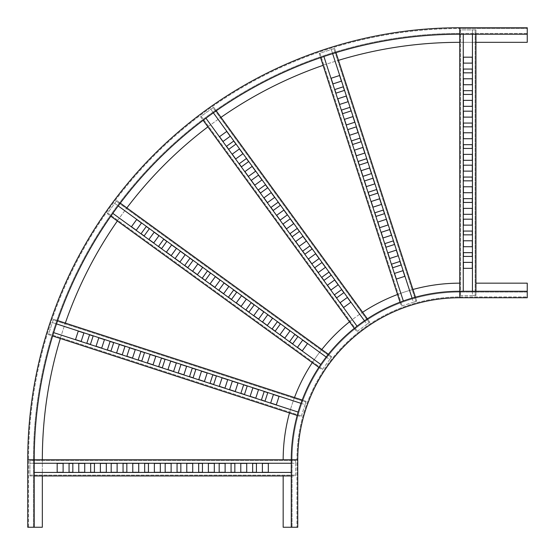 <?xml version="1.0" encoding="UTF-8"?>
<svg xmlns="http://www.w3.org/2000/svg" width="555" height="555" viewBox="0 0 555 555"><rect width="100%" height="100%" fill="white"/><g stroke="black" fill="none" stroke-linecap="round" stroke-linejoin="round"><path stroke-width="0.42" stroke-dasharray="2.77 2.08" d="M475.947 283.168L527.25 283.168L527.25 297.751L459.748 297.751A161.998 161.998 0 0 0 297.751 459.748L297.751 527.25L283.168 527.25L283.168 475.947M459.748 283.168A176.58 176.58 0 0 0 283.168 459.748M527.25 291.271L527.25 292.083L459.748 292.083A167.672 167.672 0 0 0 292.083 459.748L296.939 459.748A162.809 162.809 0 0 1 459.748 296.939L527.25 296.939L527.25 292.083L459.748 292.083L459.748 296.939A162.809 162.809 0 0 0 296.939 459.748L296.939 527.25L296.939 459.748A162.809 162.809 0 0 1 459.748 296.939L527.25 296.939L527.25 291.271L459.748 291.271A168.477 168.477 0 0 0 291.271 459.748L291.271 527.25L296.939 527.25L291.271 527.25M289.488 412.948A176.58 176.58 0 0 1 294.49 397.54M312.285 362.623A176.58 176.58 0 0 1 321.803 349.518M349.518 321.803A176.58 176.58 0 0 1 362.623 312.285M397.54 294.49A176.58 176.58 0 0 1 412.948 289.488M292.083 459.748L292.083 527.25L292.083 459.748A167.672 167.672 0 0 1 459.748 292.083A167.672 167.672 0 0 0 292.083 459.748M459.748 27.75A431.998 431.998 0 0 0 27.75 459.748L27.75 527.25L42.333 527.25L42.333 459.748A417.422 417.422 0 0 1 459.748 42.333L527.25 42.333L527.25 27.75L459.748 27.75M527.25 34.23L527.25 28.562L459.748 28.562L459.748 33.418A426.33 426.33 0 0 0 33.418 459.748L33.418 527.25L28.562 527.25L28.562 459.748L28.562 527.25L34.23 527.25L33.418 527.25L33.418 459.748A426.33 426.33 0 0 1 459.748 33.418L527.25 33.418L527.25 34.23L459.748 34.23A425.519 425.519 0 0 0 34.23 459.748L34.23 527.25M459.748 42.333L475.947 42.333M60.328 338.488A417.422 417.422 0 0 1 65.337 323.079M117.355 220.994A417.422 417.422 0 0 1 126.873 207.889M207.889 126.873A417.422 417.422 0 0 1 220.994 117.355M323.079 65.337A417.422 417.422 0 0 1 338.488 60.328M42.333 475.947L42.333 459.748M527.25 28.562L527.25 33.418L459.748 33.418A426.33 426.33 0 0 0 33.418 459.748L28.562 459.748A431.193 431.193 0 0 1 459.748 28.562A431.193 431.193 0 0 0 28.562 459.748A431.193 431.193 0 0 1 459.748 28.562L527.25 28.562M261.419 399.995L264.173 391.518L267.767 392.69L265.012 401.161L261.419 399.995M210.061 383.304L212.815 374.833L216.408 375.999L213.654 384.476L210.061 383.304M250.118 396.319L252.872 387.848L258.526 389.686L255.772 398.157L250.118 396.319M198.766 379.634L201.514 371.163L207.168 372.995L204.413 381.472L198.766 379.634M240.877 393.315L243.631 384.844L247.225 386.009L244.471 394.487L240.877 393.315M189.519 376.63L192.273 368.159L195.866 369.325L193.112 377.802L189.519 376.63M229.576 389.645L232.33 381.174L237.977 383.006L235.23 391.483L229.576 389.645M178.217 372.96L180.972 364.489L186.626 366.321L183.871 374.798L178.217 372.96M270.667 402.999L273.414 394.522L279.068 396.36L276.314 404.831L270.667 402.999M219.308 386.308L222.062 377.837L227.71 379.669L224.955 388.146L219.308 386.308M297.196 415.452L301.122 416.729L306.131 401.32L53.453 319.215L48.445 334.623L301.122 416.729L305.874 402.091L305.042 404.657L300.997 403.339M78.262 331.113L83.909 332.945L81.155 341.422L75.508 339.584L78.262 331.113M89.556 334.783L93.157 335.948L90.403 344.426L86.802 343.261L89.556 334.783M98.804 337.787L104.451 339.625L101.697 348.096L96.05 346.258L98.804 337.787M110.098 341.457L113.699 342.629L110.944 351.1L107.351 349.934L110.098 341.457M119.346 344.461L124.993 346.299L122.239 354.77L116.592 352.938L119.346 344.461M170.704 361.145L176.351 362.984L173.597 371.455L167.95 369.623L170.704 361.145M129.62 347.798L135.267 349.636L132.513 358.107L126.866 356.275L129.62 347.798M140.915 351.468L144.508 352.64L141.754 361.111L138.16 359.945L140.915 351.468M150.162 354.472L155.809 356.31L153.055 364.781L147.408 362.949L150.162 354.472M161.456 358.142L165.05 359.314L162.303 367.785L158.702 366.619L161.456 358.142M302.204 400.044L306.131 401.32L305.042 404.657L52.364 322.559L53.453 319.215L57.63 320.575M56.499 323.898L52.364 322.559L53.204 319.992L305.874 402.091L53.204 319.992L48.445 334.623L52.628 335.983M48.694 333.853L301.372 415.952L48.694 333.853M298.16 412.074L53.662 332.632M289.592 341.63L294.83 334.422L297.889 336.642L292.651 343.85L289.592 341.63M245.907 309.891L251.144 302.683L254.204 304.903L248.966 312.111L245.907 309.891M279.984 334.644L285.221 327.436L290.022 330.933L284.784 338.141L279.984 334.644M236.291 302.905L241.529 295.697L246.337 299.187L241.099 306.395L236.291 302.905M272.116 328.935L277.354 321.727L280.414 323.947L275.176 331.155L272.116 328.935M228.431 297.196L233.669 289.988L236.728 292.207L231.49 299.416L228.431 297.196M262.508 321.949L267.746 314.74L272.547 318.237L267.309 325.445L262.508 321.949M218.823 290.209L224.053 283.001L228.861 286.491L223.623 293.699L218.823 290.209M297.459 347.34L302.69 340.132L307.498 343.628L302.26 350.836L297.459 347.34M253.767 315.601L259.005 308.393L263.812 311.882L258.575 319.097L253.767 315.601M318.841 367.389L322.177 369.81L331.703 356.705L116.765 200.542L107.24 213.647L322.177 369.81L331.224 357.364L329.642 359.543L326.194 357.045M136.683 219.523L141.49 223.013L136.252 230.221L131.445 226.731L136.683 219.523M146.291 226.502L149.35 228.722L144.113 235.937L141.053 233.71L146.291 226.502M154.158 232.219L158.966 235.708L153.728 242.917L148.92 239.427L154.158 232.219M163.767 239.198L166.826 241.425L161.588 248.633L158.529 246.406L163.767 239.198M171.634 244.915L176.434 248.404L171.204 255.612L166.396 252.123L171.634 244.915M215.319 276.654L220.127 280.143L214.889 287.351L210.081 283.862L215.319 276.654M180.368 251.262L185.176 254.752L179.938 261.96L175.13 258.47L180.368 251.262M189.983 258.241L193.036 260.468L187.798 267.676L184.746 265.45L189.983 258.241M197.844 263.958L202.651 267.448L197.413 274.656L192.606 271.166L197.844 263.958M207.452 270.937L210.511 273.164L205.274 280.372L202.221 278.152L207.452 270.937M328.366 354.284L331.703 356.705L329.642 359.543L114.698 203.38L116.765 200.542L120.317 203.13M118.215 205.94L114.698 203.38L116.286 201.201L331.224 357.364L116.286 201.201L107.24 213.647L110.799 216.235M107.719 212.995L322.656 369.158L107.719 212.995M320.797 364.469L112.818 213.363M334.422 294.83L341.63 289.592L343.85 292.651L336.642 297.889L334.422 294.83M302.683 251.144L309.891 245.907L312.111 248.966L304.903 254.204L302.683 251.144M327.436 285.221L334.644 279.984L338.141 284.784L330.933 290.022L327.436 285.221M295.697 241.529L302.905 236.291L306.395 241.099L299.187 246.337L295.697 241.529M321.727 277.354L328.935 272.116L331.155 275.176L323.947 280.414L321.727 277.354M289.988 233.669L297.196 228.431L299.416 231.49L292.207 236.728L289.988 233.669M314.74 267.746L321.949 262.508L325.445 267.309L318.237 272.547L314.74 267.746M283.001 224.053L290.209 218.823L293.699 223.623L286.491 228.861L283.001 224.053M340.132 302.69L347.34 297.459L350.836 302.26L343.628 307.498L340.132 302.69M308.393 259.005L315.601 253.767L319.097 258.575L311.882 263.812L308.393 259.005M354.284 328.366L356.705 331.703L369.81 322.177L213.647 107.24L200.542 116.765L356.705 331.703L369.158 322.656L366.973 324.245L364.469 320.797M226.731 131.445L230.221 136.252L223.013 141.49L219.523 136.683L226.731 131.445M233.71 141.053L235.937 144.113L228.722 149.35L226.502 146.291L233.71 141.053M239.427 148.92L242.917 153.728L235.708 158.966L232.219 154.158L239.427 148.92M246.406 158.529L248.633 161.588L241.425 166.826L239.198 163.767L246.406 158.529M252.123 166.396L255.612 171.204L248.404 176.434L244.915 171.634L252.123 166.396M283.862 210.081L287.351 214.889L280.143 220.127L276.654 215.319L283.862 210.081M258.47 175.13L261.96 179.938L254.752 185.176L251.262 180.368L258.47 175.13M265.45 184.746L267.676 187.798L260.468 193.036L258.241 189.983L265.45 184.746M271.166 192.606L274.656 197.413L267.448 202.651L263.958 197.844L271.166 192.606M278.152 202.221L280.372 205.274L273.164 210.511L270.937 207.452L278.152 202.221M367.389 318.841L369.81 322.177L366.973 324.245L210.81 109.307L213.647 107.24L216.235 110.799M213.363 112.818L210.81 109.307L212.995 107.719L369.158 322.656L212.995 107.719L200.542 116.765L203.13 120.317M201.201 116.286L357.364 331.224L201.201 116.286M357.045 326.194L205.94 118.215M391.518 264.173L399.995 261.419L401.161 265.012L392.69 267.767L391.518 264.173M374.833 212.815L383.304 210.061L384.476 213.654L375.999 216.408L374.833 212.815M387.848 252.872L396.319 250.118L398.157 255.772L389.686 258.526L387.848 252.872M371.163 201.514L379.634 198.766L381.472 204.413L372.995 207.168L371.163 201.514M384.844 243.631L393.315 240.877L394.487 244.471L386.009 247.225L384.844 243.631M368.159 192.273L376.63 189.519L377.802 193.112L369.325 195.866L368.159 192.273M381.174 232.33L389.645 229.576L391.483 235.23L383.006 237.977L381.174 232.33M364.489 180.972L372.96 178.217L374.798 183.871L366.321 186.626L364.489 180.972M394.522 273.414L402.999 270.667L404.831 276.314L396.36 279.068L394.522 273.414M377.837 222.062L386.308 219.308L388.146 224.955L379.669 227.71L377.837 222.062M400.044 302.204L401.32 306.131L416.729 301.122L334.623 48.445L319.215 53.453L401.32 306.131L415.952 301.372L413.385 302.204L412.074 298.16M339.584 75.508L341.422 81.155L332.945 83.909L331.113 78.262L339.584 75.508M343.261 86.802L344.426 90.403L335.948 93.157L334.783 89.556L343.261 86.802M346.258 96.05L348.096 101.697L339.625 104.451L337.787 98.804L346.258 96.05M349.934 107.351L351.1 110.944L342.629 113.699L341.457 110.098L349.934 107.351M352.938 116.592L354.77 122.239L346.299 124.993L344.461 119.346L352.938 116.592M369.623 167.95L371.455 173.597L362.984 176.351L361.145 170.704L369.623 167.95M356.275 126.866L358.107 132.513L349.636 135.267L347.798 129.62L356.275 126.866M359.945 138.16L361.111 141.754L352.64 144.508L351.468 140.915L359.945 138.16M362.949 147.408L364.781 153.055L356.31 155.809L354.472 150.162L362.949 147.408M366.619 158.702L367.785 162.303L359.314 165.05L358.142 161.456L366.619 158.702M415.452 297.196L416.729 301.122L413.385 302.204L331.286 49.527L334.623 48.445L335.983 52.628M332.632 53.662L331.286 49.527L333.853 48.694L415.952 301.372L333.853 48.694L319.215 53.453L320.575 57.63M319.992 53.204L402.091 305.874L319.992 53.204M403.339 300.997L323.898 56.499M252.657 472.305L252.657 463.397L256.438 463.397L256.438 472.305L252.657 472.305M198.662 472.305L198.662 463.397L202.443 463.397L202.443 472.305L198.662 472.305M240.78 472.305L240.78 463.397L246.718 463.397L246.718 472.305L240.78 472.305M186.778 472.305L186.778 463.397L192.717 463.397L192.717 472.305L186.778 472.305M231.06 472.305L231.06 463.397L234.841 463.397L234.841 472.305L231.06 472.305M177.059 472.305L177.059 463.397L180.84 463.397L180.84 472.305L177.059 472.305M219.183 472.305L219.183 463.397L225.122 463.397L225.122 472.305L219.183 472.305M165.182 472.305L165.182 463.397L171.12 463.397L171.12 472.305L165.182 472.305M262.383 472.305L262.383 463.397L268.322 463.397L268.322 472.305L262.383 472.305M208.382 472.305L208.382 463.397L214.32 463.397L214.32 472.305L208.382 472.305M291.271 475.947L295.593 475.947L295.593 459.748L29.908 459.748L29.908 475.947L295.593 475.947L295.593 460.56L295.593 463.258L291.271 463.258M57.179 463.397L63.117 463.397L63.117 472.305L57.179 472.305L57.179 463.397M69.063 463.397L72.837 463.397L72.837 472.305L69.063 472.305L69.063 463.397M78.782 463.397L84.721 463.397L84.721 472.305L78.782 472.305L78.782 463.397M90.659 463.397L94.44 463.397L94.44 472.305L90.659 472.305L90.659 463.397M100.379 463.397L106.317 463.397L106.317 472.305L100.379 472.305L100.379 463.397M154.38 463.397L160.319 463.397L160.319 472.305L154.38 472.305L154.38 463.397M111.18 463.397L117.119 463.397L117.119 472.305L111.18 472.305L111.18 463.397M123.057 463.397L126.838 463.397L126.838 472.305L123.057 472.305L123.057 463.397M132.777 463.397L138.722 463.397L138.722 472.305L132.777 472.305L132.777 463.397M144.661 463.397L148.442 463.397L148.442 472.305L144.661 472.305L144.661 463.397M291.271 459.748L295.593 459.748L295.593 463.258L29.908 463.258L29.908 459.748L34.23 459.748M34.23 463.258L29.908 463.258L29.908 460.56L295.593 460.56L29.908 460.56L29.908 475.947L34.23 475.947M29.908 475.142L295.593 475.142L29.908 475.142M291.271 472.437L34.23 472.437M463.397 252.657L472.305 252.657L472.305 256.438L463.397 256.438L463.397 252.657M463.397 198.662L472.305 198.662L472.305 202.443L463.397 202.443L463.397 198.662M463.397 240.78L472.305 240.78L472.305 246.718L463.397 246.718L463.397 240.78M463.397 186.778L472.305 186.778L472.305 192.717L463.397 192.717L463.397 186.778M463.397 231.06L472.305 231.06L472.305 234.841L463.397 234.841L463.397 231.06M463.397 177.059L472.305 177.059L472.305 180.84L463.397 180.84L463.397 177.059M463.397 219.183L472.305 219.183L472.305 225.122L463.397 225.122L463.397 219.183M463.397 165.182L472.305 165.182L472.305 171.12L463.397 171.12L463.397 165.182M463.397 262.383L472.305 262.383L472.305 268.322L463.397 268.322L463.397 262.383M463.397 208.382L472.305 208.382L472.305 214.32L463.397 214.32L463.397 208.382M459.748 291.271L459.748 295.593L475.947 295.593L475.947 29.908L459.748 29.908L459.748 295.593L475.142 295.593L472.437 295.593L472.437 291.271M472.305 57.179L472.305 63.117L463.397 63.117L463.397 57.179L472.305 57.179M472.305 69.063L472.305 72.837L463.397 72.837L463.397 69.063L472.305 69.063M472.305 78.782L472.305 84.721L463.397 84.721L463.397 78.782L472.305 78.782M472.305 90.659L472.305 94.44L463.397 94.44L463.397 90.659L472.305 90.659M472.305 100.379L472.305 106.317L463.397 106.317L463.397 100.379L472.305 100.379M472.305 154.38L472.305 160.319L463.397 160.319L463.397 154.38L472.305 154.38M472.305 111.18L472.305 117.119L463.397 117.119L463.397 111.18L472.305 111.18M472.305 123.057L472.305 126.838L463.397 126.838L463.397 123.057L472.305 123.057M472.305 132.777L472.305 138.722L463.397 138.722L463.397 132.777L472.305 132.777M472.305 144.661L472.305 148.442L463.397 148.442L463.397 144.661L472.305 144.661M475.947 291.271L475.947 295.593L472.437 295.593L472.437 29.908L475.947 29.908L475.947 34.23M472.437 34.23L472.437 29.908L475.142 29.908L475.142 295.593L475.142 29.908L459.748 29.908L459.748 34.23M460.56 29.908L460.56 295.593L460.56 29.908M463.258 291.271L463.258 34.23"/><path stroke-width="0.83" d="M527.25 34.23L527.25 27.75L459.748 27.75A431.998 431.998 0 0 0 27.75 459.748L27.75 527.25L34.23 527.25L34.23 459.748L297.751 459.748A161.998 161.998 0 0 1 459.748 297.751L527.25 297.751L527.25 291.271L459.748 291.271A168.477 168.477 0 0 0 291.271 459.748L291.271 527.25L297.751 527.25L297.751 459.748A161.998 161.998 0 0 1 459.748 297.751L459.748 34.23L527.25 34.23L527.25 42.333L475.947 42.333M291.271 527.25L283.168 527.25L283.168 475.947M283.168 459.748A176.58 176.58 0 0 1 289.488 412.948M294.49 397.54A176.58 176.58 0 0 1 312.285 362.623M321.803 349.518A176.58 176.58 0 0 1 349.518 321.803M362.623 312.285A176.58 176.58 0 0 1 397.54 294.49M412.948 289.488A176.58 176.58 0 0 1 459.748 283.168M527.25 291.271L527.25 283.168L475.947 283.168M34.23 459.748A425.519 425.519 0 0 1 459.748 34.23L459.748 27.75A431.998 431.998 0 0 0 27.75 459.748L34.23 459.748M34.23 527.25L42.333 527.25L42.333 475.947M42.333 459.748A417.422 417.422 0 0 1 60.328 338.488M65.337 323.079A417.422 417.422 0 0 1 117.355 220.994M126.873 207.889A417.422 417.422 0 0 1 207.889 126.873M220.994 117.355A417.422 417.422 0 0 1 323.079 65.337M338.488 60.328A417.422 417.422 0 0 1 459.748 42.333M264.173 391.518L267.767 392.69L265.012 401.161L261.419 399.995L264.173 391.518M212.815 374.833L216.408 375.999L213.654 384.476L210.061 383.304L212.815 374.833M252.872 387.848L258.526 389.686L255.772 398.157L250.118 396.319L252.872 387.848M201.514 371.163L207.168 372.995L204.413 381.472L198.766 379.634L201.514 371.163M243.631 384.844L247.225 386.009L244.471 394.487L240.877 393.315L243.631 384.844M192.273 368.159L195.866 369.325L193.112 377.802L189.519 376.63L192.273 368.159M232.33 381.174L237.977 383.006L235.23 391.483L229.576 389.645L232.33 381.174M180.972 364.489L186.626 366.321L183.871 374.798L178.217 372.96L180.972 364.489M273.414 394.522L279.068 396.36L276.314 404.831L270.667 402.999L273.414 394.522M222.062 377.837L227.71 379.669L224.955 388.146L219.308 386.308L222.062 377.837M52.628 335.983L297.196 415.452M302.204 400.044L57.63 320.575M83.909 332.945L81.155 341.422L75.508 339.584L78.262 331.113L83.909 332.945M93.157 335.948L90.403 344.426L86.802 343.261L89.556 334.783L93.157 335.948M104.451 339.625L101.697 348.096L96.05 346.258L98.804 337.787L104.451 339.625M113.699 342.629L110.944 351.1L107.351 349.934L110.098 341.457L113.699 342.629M124.993 346.299L122.239 354.77L116.592 352.938L119.346 344.461L124.993 346.299M176.351 362.984L173.597 371.455L167.95 369.623L170.704 361.145L176.351 362.984M135.267 349.636L132.513 358.107L126.866 356.275L129.62 347.798L135.267 349.636M144.508 352.64L141.754 361.111L138.16 359.945L140.915 351.468L144.508 352.64M155.809 356.31L153.055 364.781L147.408 362.949L150.162 354.472L155.809 356.31M165.05 359.314L162.303 367.785L158.702 366.619L161.456 358.142L165.05 359.314M53.662 332.632L298.16 412.074M300.997 403.339L56.499 323.898M294.83 334.422L297.889 336.642L292.651 343.85L289.592 341.63L294.83 334.422M251.144 302.683L254.204 304.903L248.966 312.111L245.907 309.891L251.144 302.683M285.221 327.436L290.022 330.933L284.784 338.141L279.984 334.644L285.221 327.436M241.529 295.697L246.337 299.187L241.099 306.395L236.291 302.905L241.529 295.697M277.354 321.727L280.414 323.947L275.176 331.155L272.116 328.935L277.354 321.727M233.669 289.988L236.728 292.207L231.49 299.416L228.431 297.196L233.669 289.988M267.746 314.74L272.547 318.237L267.309 325.445L262.508 321.949L267.746 314.74M224.053 283.001L228.861 286.491L223.623 293.699L218.823 290.209L224.053 283.001M302.69 340.132L307.498 343.628L302.26 350.836L297.459 347.34L302.69 340.132M259.005 308.393L263.812 311.882L258.575 319.097L253.767 315.601L259.005 308.393M110.799 216.235L318.841 367.389M328.366 354.284L120.317 203.13M141.49 223.013L136.252 230.221L131.445 226.731L136.683 219.523L141.49 223.013M149.35 228.722L144.113 235.937L141.053 233.71L146.291 226.502L149.35 228.722M158.966 235.708L153.728 242.917L148.92 239.427L154.158 232.219L158.966 235.708M166.826 241.425L161.588 248.633L158.529 246.406L163.767 239.198L166.826 241.425M176.434 248.404L171.204 255.612L166.396 252.123L171.634 244.915L176.434 248.404M220.127 280.143L214.889 287.351L210.081 283.862L215.319 276.654L220.127 280.143M185.176 254.752L179.938 261.96L175.13 258.47L180.368 251.262L185.176 254.752M193.036 260.468L187.798 267.676L184.746 265.45L189.983 258.241L193.036 260.468M202.651 267.448L197.413 274.656L192.606 271.166L197.844 263.958L202.651 267.448M210.511 273.164L205.274 280.372L202.221 278.152L207.452 270.937L210.511 273.164M112.818 213.363L320.797 364.469M326.194 357.045L118.215 205.94M341.63 289.592L343.85 292.651L336.642 297.889L334.422 294.83L341.63 289.592M309.891 245.907L312.111 248.966L304.903 254.204L302.683 251.144L309.891 245.907M334.644 279.984L338.141 284.784L330.933 290.022L327.436 285.221L334.644 279.984M302.905 236.291L306.395 241.099L299.187 246.337L295.697 241.529L302.905 236.291M328.935 272.116L331.155 275.176L323.947 280.414L321.727 277.354L328.935 272.116M297.196 228.431L299.416 231.49L292.207 236.728L289.988 233.669L297.196 228.431M321.949 262.508L325.445 267.309L318.237 272.547L314.74 267.746L321.949 262.508M290.209 218.823L293.699 223.623L286.491 228.861L283.001 224.053L290.209 218.823M347.34 297.459L350.836 302.26L343.628 307.498L340.132 302.69L347.34 297.459M315.601 253.767L319.097 258.575L311.882 263.812L308.393 259.005L315.601 253.767M203.13 120.317L354.284 328.366M367.389 318.841L216.235 110.799M230.221 136.252L223.013 141.49L219.523 136.683L226.731 131.445L230.221 136.252M235.937 144.113L228.722 149.35L226.502 146.291L233.71 141.053L235.937 144.113M242.917 153.728L235.708 158.966L232.219 154.158L239.427 148.92L242.917 153.728M248.633 161.588L241.425 166.826L239.198 163.767L246.406 158.529L248.633 161.588M255.612 171.204L248.404 176.434L244.915 171.634L252.123 166.396L255.612 171.204M287.351 214.889L280.143 220.127L276.654 215.319L283.862 210.081L287.351 214.889M261.96 179.938L254.752 185.176L251.262 180.368L258.47 175.13L261.96 179.938M267.676 187.798L260.468 193.036L258.241 189.983L265.45 184.746L267.676 187.798M274.656 197.413L267.448 202.651L263.958 197.844L271.166 192.606L274.656 197.413M280.372 205.274L273.164 210.511L270.937 207.452L278.152 202.221L280.372 205.274M205.94 118.215L357.045 326.194M364.469 320.797L213.363 112.818M399.995 261.419L401.161 265.012L392.69 267.767L391.518 264.173L399.995 261.419M383.304 210.061L384.476 213.654L375.999 216.408L374.833 212.815L383.304 210.061M396.319 250.118L398.157 255.772L389.686 258.526L387.848 252.872L396.319 250.118M379.634 198.766L381.472 204.413L372.995 207.168L371.163 201.514L379.634 198.766M393.315 240.877L394.487 244.471L386.009 247.225L384.844 243.631L393.315 240.877M376.63 189.519L377.802 193.112L369.325 195.866L368.159 192.273L376.63 189.519M389.645 229.576L391.483 235.23L383.006 237.977L381.174 232.33L389.645 229.576M372.96 178.217L374.798 183.871L366.321 186.626L364.489 180.972L372.96 178.217M402.999 270.667L404.831 276.314L396.36 279.068L394.522 273.414L402.999 270.667M386.308 219.308L388.146 224.955L379.669 227.71L377.837 222.062L386.308 219.308M320.575 57.63L400.044 302.204M415.452 297.196L335.983 52.628M341.422 81.155L332.945 83.909L331.113 78.262L339.584 75.508L341.422 81.155M344.426 90.403L335.948 93.157L334.783 89.556L343.261 86.802L344.426 90.403M348.096 101.697L339.625 104.451L337.787 98.804L346.258 96.05L348.096 101.697M351.1 110.944L342.629 113.699L341.457 110.098L349.934 107.351L351.1 110.944M354.77 122.239L346.299 124.993L344.461 119.346L352.938 116.592L354.77 122.239M371.455 173.597L362.984 176.351L361.145 170.704L369.623 167.95L371.455 173.597M358.107 132.513L349.636 135.267L347.798 129.62L356.275 126.866L358.107 132.513M361.111 141.754L352.64 144.508L351.468 140.915L359.945 138.16L361.111 141.754M364.781 153.055L356.31 155.809L354.472 150.162L362.949 147.408L364.781 153.055M367.785 162.303L359.314 165.05L358.142 161.456L366.619 158.702L367.785 162.303M323.898 56.499L403.339 300.997M412.074 298.16L332.632 53.662M252.657 463.397L256.438 463.397L256.438 472.305L252.657 472.305L252.657 463.397M198.662 463.397L202.443 463.397L202.443 472.305L198.662 472.305L198.662 463.397M240.78 463.397L246.718 463.397L246.718 472.305L240.78 472.305L240.78 463.397M186.778 463.397L192.717 463.397L192.717 472.305L186.778 472.305L186.778 463.397M231.06 463.397L234.841 463.397L234.841 472.305L231.06 472.305L231.06 463.397M177.059 463.397L180.84 463.397L180.84 472.305L177.059 472.305L177.059 463.397M219.183 463.397L225.122 463.397L225.122 472.305L219.183 472.305L219.183 463.397M165.182 463.397L171.12 463.397L171.12 472.305L165.182 472.305L165.182 463.397M262.383 463.397L268.322 463.397L268.322 472.305L262.383 472.305L262.383 463.397M208.382 463.397L214.32 463.397L214.32 472.305L208.382 472.305L208.382 463.397M34.23 475.947L291.271 475.947M63.117 463.397L63.117 472.305L57.179 472.305L57.179 463.397L63.117 463.397M72.837 463.397L72.837 472.305L69.063 472.305L69.063 463.397L72.837 463.397M84.721 463.397L84.721 472.305L78.782 472.305L78.782 463.397L84.721 463.397M94.44 463.397L94.44 472.305L90.659 472.305L90.659 463.397L94.44 463.397M106.317 463.397L106.317 472.305L100.379 472.305L100.379 463.397L106.317 463.397M160.319 463.397L160.319 472.305L154.38 472.305L154.38 463.397L160.319 463.397M117.119 463.397L117.119 472.305L111.18 472.305L111.18 463.397L117.119 463.397M126.838 463.397L126.838 472.305L123.057 472.305L123.057 463.397L126.838 463.397M138.722 463.397L138.722 472.305L132.777 472.305L132.777 463.397L138.722 463.397M148.442 463.397L148.442 472.305L144.661 472.305L144.661 463.397L148.442 463.397M34.23 472.437L291.271 472.437M291.271 463.258L34.23 463.258M472.305 252.657L472.305 256.438L463.397 256.438L463.397 252.657L472.305 252.657M472.305 198.662L472.305 202.443L463.397 202.443L463.397 198.662L472.305 198.662M472.305 240.78L472.305 246.718L463.397 246.718L463.397 240.78L472.305 240.78M472.305 186.778L472.305 192.717L463.397 192.717L463.397 186.778L472.305 186.778M472.305 231.06L472.305 234.841L463.397 234.841L463.397 231.06L472.305 231.06M472.305 177.059L472.305 180.84L463.397 180.84L463.397 177.059L472.305 177.059M472.305 219.183L472.305 225.122L463.397 225.122L463.397 219.183L472.305 219.183M472.305 165.182L472.305 171.12L463.397 171.12L463.397 165.182L472.305 165.182M472.305 262.383L472.305 268.322L463.397 268.322L463.397 262.383L472.305 262.383M472.305 208.382L472.305 214.32L463.397 214.32L463.397 208.382L472.305 208.382M475.947 291.271L475.947 34.23M472.305 63.117L463.397 63.117L463.397 57.179L472.305 57.179L472.305 63.117M472.305 72.837L463.397 72.837L463.397 69.063L472.305 69.063L472.305 72.837M472.305 84.721L463.397 84.721L463.397 78.782L472.305 78.782L472.305 84.721M472.305 94.44L463.397 94.44L463.397 90.659L472.305 90.659L472.305 94.44M472.305 106.317L463.397 106.317L463.397 100.379L472.305 100.379L472.305 106.317M472.305 160.319L463.397 160.319L463.397 154.38L472.305 154.38L472.305 160.319M472.305 117.119L463.397 117.119L463.397 111.18L472.305 111.18L472.305 117.119M472.305 126.838L463.397 126.838L463.397 123.057L472.305 123.057L472.305 126.838M472.305 138.722L463.397 138.722L463.397 132.777L472.305 132.777L472.305 138.722M472.305 148.442L463.397 148.442L463.397 144.661L472.305 144.661L472.305 148.442M463.258 34.23L463.258 291.271M472.437 291.271L472.437 34.23"/></g></svg>
